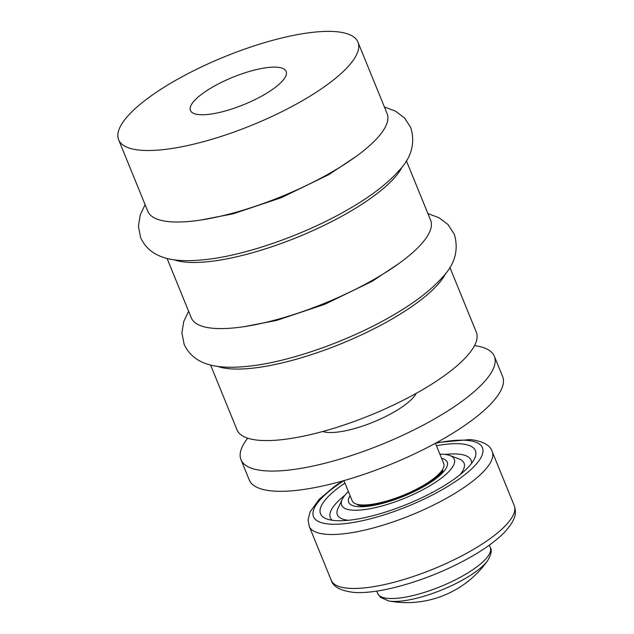 <?xml version="1.0" encoding="UTF-8"?>
<svg xmlns="http://www.w3.org/2000/svg" width="634" height="634" viewBox="0 0 634 634"><rect width="100%" height="100%" fill="white"/><g stroke="black" fill="none" stroke-linecap="round" stroke-linejoin="round"><path stroke-width="0.95" d="M449.284 586.712A58.582 16.706 157.8 0 1 388.531 600.921A98.825 98.825 0 0 0 440.368 596.737A98.516 12.949 65.5 0 0 440.717 596.562A97.699 95.449 12.9 0 0 447.921 593.622A97.699 95.449 12.9 0 0 454.847 590.135A98.516 12.949 -114.5 0 1 454.752 590.191A98.825 98.825 0 0 0 487.76 560.424L487.76 560.424A58.582 16.706 157.8 0 1 449.284 586.712M348.391 491.524A60.816 17.34 -22.2 0 0 342.257 499.37A60.816 17.34 -22.2 0 0 352.036 510.108A60.816 17.34 -22.2 0 0 426.238 487.879A60.816 17.34 -22.2 0 0 449.768 455.497A60.816 17.34 -22.2 0 0 443.887 454.316A60.816 17.34 -22.2 0 0 439.893 454.182M342.257 499.37L338.049 508.262A68.417 19.511 -22.2 0 0 348.454 520.284M344.944 483.068A83.617 23.846 -22.2 0 0 326.732 518.945A83.617 23.846 -22.2 0 0 334.815 520.562A83.617 23.846 -22.2 0 0 414.977 500.884A83.617 23.846 -22.2 0 0 474.557 458.612A83.617 23.846 -22.2 0 0 461.108 443.855A83.617 23.846 -22.2 0 0 436.446 445.734M471.545 463.43A76.017 21.675 -22.2 0 0 458.12 454.087A76.017 21.675 -22.2 0 0 444.965 454.427M344.936 495.249A76.017 21.675 -22.2 0 0 332.256 520.276M459.975 474.771A68.417 19.511 -22.2 0 0 459 458.905L449.768 455.497M445.765 273.246A129.233 36.851 157.8 0 1 392.2 318.918A129.233 36.851 157.8 0 1 217.597 366.357M402.273 166.655A129.233 36.851 157.8 0 1 348.7 212.335A129.233 36.851 157.8 0 1 174.104 259.766M264.172 94.704A51.695 14.741 -22.2 0 0 286.148 71.412A51.695 14.741 -22.2 0 0 212.406 87.183A51.695 14.741 -22.2 0 0 190.43 110.475A51.695 14.741 -22.2 0 0 264.172 94.704M435.431 443.261L443.713 463.541A49.412 14.091 157.8 0 1 422.704 485.81A49.412 14.091 157.8 0 1 352.211 500.884L343.937 480.604M449.847 267.334L476.316 332.192A129.233 36.851 157.8 0 1 421.38 390.425A129.233 36.851 157.8 0 1 237.021 429.852L210.551 364.994M406.354 160.751L430.621 220.212A129.233 36.851 157.8 0 1 375.685 278.445A129.233 36.851 157.8 0 1 191.317 317.864L167.051 258.403M357.941 42.113L387.12 113.621A129.233 36.851 157.8 0 1 332.184 171.862A129.233 36.851 157.8 0 1 147.817 211.281L118.637 139.773A129.233 36.851 157.8 0 1 173.573 81.532A129.233 36.851 157.8 0 1 357.941 42.113A129.233 36.851 157.8 0 1 303.004 100.354A129.233 36.851 157.8 0 1 118.637 139.773M416.245 393.342A53.208 15.176 157.8 0 1 373.41 422.054A53.208 15.176 157.8 0 1 322.722 431.508M474.509 345.625A136.833 39.023 157.8 0 1 493.411 354.469A136.833 39.023 157.8 0 1 494.369 356.308L502.627 376.541A136.833 39.023 157.8 0 1 394.015 462.994A136.833 39.023 157.8 0 1 250.2 481.777A136.833 39.023 157.8 0 1 249.249 479.946L240.991 459.705A136.833 39.023 157.8 0 1 247.704 438.181M494.369 356.308A136.833 39.023 157.8 0 1 385.757 442.754A136.833 39.023 157.8 0 1 241.942 461.536A136.833 39.023 157.8 0 1 240.991 459.705M489.329 545.153L490.304 547.53A60.816 17.34 157.8 0 1 444.402 584.952A60.816 17.34 157.8 0 1 379.124 595.477A60.816 17.34 157.8 0 1 377.69 593.487L376.715 591.11M514.237 505.583C516.068 511.638 517.502 518.129 504.196 532.623C493.823 543.021 478.733 553.268 458.921 563.349C422.49 581.933 377.46 594.644 353.217 592.338C340.403 590.674 333.072 586.648 331.241 580.261A98.825 28.181 -22.2 0 0 348.114 588.249A98.825 28.181 -22.2 0 0 456.147 558.744A98.825 28.181 -22.2 0 0 514.237 505.583L492.214 451.622A98.825 28.181 157.8 0 1 434.124 504.775A98.825 28.181 157.8 0 1 326.09 534.288A98.825 28.181 157.8 0 1 309.218 526.299L308.092 519.88L310.081 511.892L319.259 499.259L334.118 486.738L342.606 480.976M343.953 480.635A91.225 26.01 -22.2 0 0 329.078 524.049A91.225 26.01 -22.2 0 0 447.81 486.381A91.225 26.01 -22.2 0 0 466.846 440.368A91.225 26.01 -22.2 0 0 435.447 443.293M441.581 458.327A53.208 15.176 157.8 0 1 424.36 486.23A53.208 15.176 157.8 0 1 357.782 506.621A53.208 15.176 157.8 0 1 350.087 495.669M200.598 220.069L233.05 213.848L281.298 197.697L328.824 174.619L355.563 156.828M145.107 204.631L140.241 214.989L138.402 226.235L140.669 237.805C151.328 260.463 177.338 262.92 207.984 259.306C249.075 254.369 306.531 233.732 348.787 209.093C370.636 196.516 387.366 183.702 398.984 170.665C411.474 157.612 415.413 143.244 410.792 127.569L404.444 117.861L395.457 111.14L384.41 106.972M244.09 326.661L276.551 320.432L324.79 304.288L372.324 281.211L399.063 263.419M188.607 311.215L183.733 321.573L181.903 332.826L184.161 344.397C194.82 367.046 220.838 369.503 251.484 365.897C292.567 360.96 350.031 340.315 392.28 315.684C414.137 303.1 430.866 290.293 442.484 277.248C454.974 264.196 458.913 249.828 454.293 234.16L447.945 224.444L438.958 217.724L427.902 213.563M490.304 547.53C492.142 550.035 491.295 554.33 487.76 560.424M377.69 593.487L380.408 597.299L388.531 600.921M436.652 442.603L470.238 439.544C483.053 441.209 490.375 445.234 492.214 451.622M442.738 470.309C444.307 472.211 423.084 489.147 404.159 495.733C385.678 503.626 366.04 506.835 361.166 505.789L357.639 505.036M331.241 580.261L309.218 526.299M357.782 504.466L358.091 505.227M323.784 431.215L324.061 431.889M415.278 393.88L415.555 394.554M442.239 469.992L443.142 472.211"/></g></svg>
